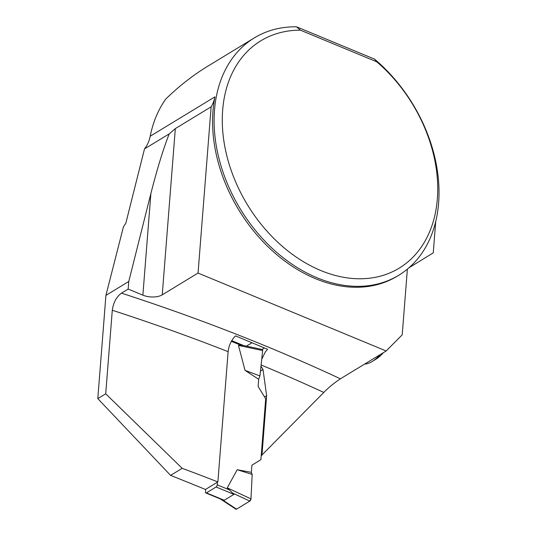 <?xml version="1.0" encoding="UTF-8"?>
<svg xmlns="http://www.w3.org/2000/svg" width="536" height="536" viewBox="0 0 536 536"><rect width="100%" height="100%" fill="white"/><g stroke="black" fill="none" stroke-linecap="round" stroke-linejoin="round"><path stroke-width="0.8" d="M217.442 482.199L217.234 484.852A1.735 0.844 112.5 0 1 216.095 486.99L206.407 492.879A1.735 0.844 112.5 0 1 205.864 492.966A1.735 0.844 112.5 0 1 205.509 491.981L205.717 489.335M206.407 492.879L224.236 500.262L233.924 494.373L227.251 487.847L237.207 469.737L252.188 474.4L251.351 472.337L237.207 469.737M224.236 500.262L221.395 499.405M242.808 345.352L238.46 345.412L245.026 370.363L258.68 379.28L258.118 386.423L265.689 398.797L260.898 459.674L251.913 465.194L251.351 472.337L252.188 474.4L250.962 498.882L252.188 474.4M232.905 493.214L249.816 501.086L236.564 509.146L222.199 499.726M236.564 509.146A1.735 0.844 112.5 0 1 235.954 509.2L220.323 498.956M249.816 501.086A1.735 0.844 -67.5 0 0 250.962 498.882L227.251 487.847M242.58 345.305L262.211 349.485A1.735 0.844 112.5 0 1 262.633 350.557L259.94 375.937L258.68 379.28M262.633 350.557L238.46 345.412M245.026 370.363L259.94 375.937M182.186 468.33L170.595 475.378A4320.16 2091.586 -175.5 0 1 205.482 489.469L217.871 481.938A1326.808 642.369 -175.5 0 0 182.186 468.33L105.713 393.806L112.292 310.264C113.377 302.579 116.433 296.87 121.471 293.145A1340.704 649.096 4.5 0 1 340.4 378.811L386.168 350.973L402.214 334.806L407.38 269.132M340.4 378.811C334.203 382.952 328.669 387.488 323.798 392.432A1326.808 642.369 -175.5 0 0 261.106 364.976M261.2 455.781L323.798 392.432M170.595 475.378L97.8 398.623L105.92 295.39L123.448 226.782L125.806 223.291L144.506 148.914L169.209 133.893C163.292 148.921 157.182 168.813 150.871 193.57L128.767 281.494L128.171 289.072L142.877 295.162L150.871 193.57M217.871 481.938L228.122 351.663C228.885 345.298 231.351 340.038 235.505 335.884L267.591 349.291L265.421 351.817L261.722 359.133M261.937 455.332L266.633 395.722L263.029 369.579L260.972 366.202M97.8 398.623L105.713 393.806M121.471 293.145L128.171 289.072M105.92 295.39L128.767 281.494M398.764 275.263A138.931 100.942 -121.3 0 1 240.322 209.027A138.931 100.942 -121.3 0 1 254.365 37.868A138.931 100.942 -121.3 0 1 296.509 26.8L374.503 59.101A138.931 100.942 -121.3 0 1 398.764 275.263L397.236 276.194A138.931 100.942 -121.3 0 1 267.25 245.99A138.931 100.942 -121.3 0 1 214.923 96.855A43.416 31.544 -121.3 0 1 211.13 106.832L175.326 128.613L169.209 133.893M254.365 37.868L207.613 66.303C193.174 75.114 179.265 85.981 165.885 98.912A138.931 100.942 -121.3 0 0 150.187 136.231A43.416 31.544 -121.3 0 1 144.506 148.914M383.421 352.641A32.562 15.872 112.5 0 1 376.125 359.087L372.332 361.418A36.904 17.99 112.5 0 1 364.648 364.065M435.714 221.562L433.255 252.851L408.981 267.779M296.509 26.8L300.408 30.177L376.687 61.767L374.503 59.101M175.326 128.613L162.241 294.84L198.045 273.059L211.13 106.832M162.241 294.84A13.896 6.727 4.5 0 1 142.877 295.162M386.168 350.973L198.045 273.059M300.408 30.177A133.069 96.681 58.7 0 0 238.721 188.692A133.069 96.681 58.7 0 0 410.315 259.759A133.069 96.681 58.7 0 0 376.687 61.767M246.439 346.129L251.94 342.779M262.004 349.438L264.409 347.978M260.449 371.147L263.029 369.579M264.57 396.975L266.633 395.722M380.158 354.631A36.904 17.99 112.5 0 1 372.332 361.418M235.666 508.557L236.564 509.146L249.816 501.086L250.962 498.882M216.095 486.99L233.924 494.373M217.234 484.852L229.053 489.743M231.358 341.318L240.436 345.077M228.122 351.663A1326.808 642.369 -175.5 0 0 112.292 310.264M150.187 136.231L214.923 96.855M205.864 492.966L221.884 499.606M231.746 340.641L243.458 345.492"/></g></svg>
